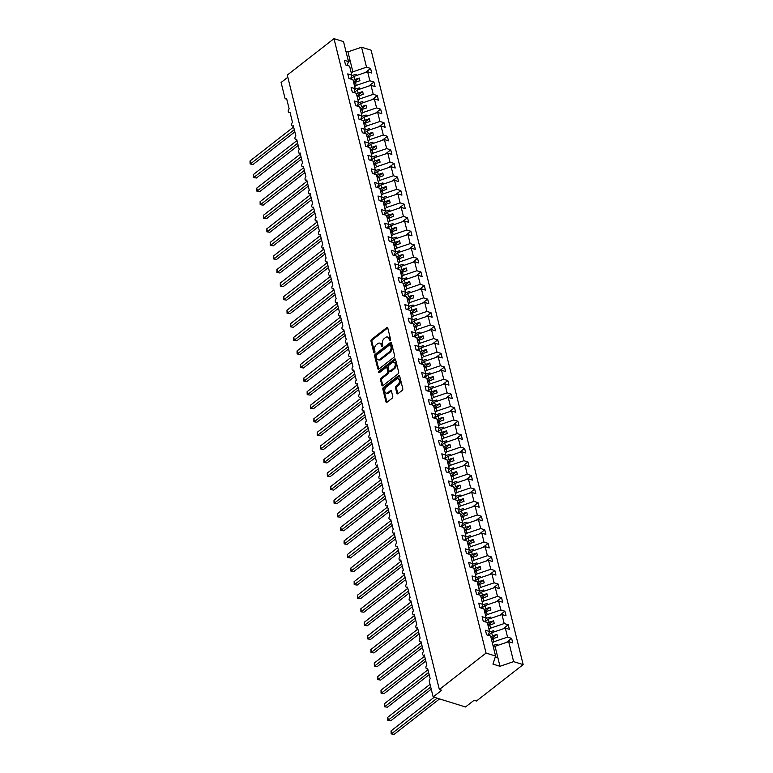 <?xml version="1.0" encoding="UTF-8"?>
<svg xmlns="http://www.w3.org/2000/svg" width="773" height="773" viewBox="0 0 773 773"><rect width="100%" height="100%" fill="white"/><g stroke="black" fill="none" stroke-linecap="round" stroke-linejoin="round"><path stroke-width="1.16" d="M390.191 340.613A0.899 0.58 -72.8 0 0 390.597 339.405L387.795 328.081A1.285 0.831 -72.8 0 0 386.693 327.675L371.542 339.482A1.285 0.831 -72.8 0 0 370.972 341.202L373.774 352.527A0.899 0.58 -72.8 0 0 374.953 351.609L374.586 350.14A4.107 2.667 -72.8 0 1 376.432 344.632L377.697 343.647A4.107 2.667 -72.8 0 1 379.756 343.135A4.107 2.667 -72.8 0 1 381.234 344.961L381.591 346.42A0.899 0.58 -72.8 0 0 382.77 345.502L382.413 344.043A4.107 2.667 -72.8 0 1 384.258 338.526L385.524 337.55A4.107 2.667 -72.8 0 1 387.582 337.028A4.107 2.667 -72.8 0 1 389.051 338.854L389.418 340.323A0.899 0.58 -72.8 0 0 390.191 340.613M396.858 393.283A1.285 0.831 -72.8 0 0 397.96 393.689L402.211 390.384A1.285 0.831 -72.8 0 0 402.781 388.655L399.67 376.084A1.285 0.831 -72.8 0 0 398.568 375.678L383.427 387.486A1.285 0.831 -72.8 0 0 382.848 389.206L385.959 401.776A1.285 0.831 -72.8 0 0 387.06 402.192L392.201 398.192A1.285 0.831 -72.8 0 0 392.771 396.462L391.447 391.08A1.285 0.831 -72.8 0 0 390.336 390.674L387.795 392.665A3.44 2.222 -72.8 0 1 386.065 393.09A3.44 2.222 -72.8 0 1 384.732 390.394A3.44 2.222 -72.8 0 1 386.384 386.964L396.356 379.185A3.44 2.222 -72.8 0 1 398.076 378.751A3.44 2.222 -72.8 0 1 399.409 381.447A3.44 2.222 -72.8 0 1 397.766 384.886L396.105 386.181A1.285 0.831 -72.8 0 0 395.525 387.901L396.858 393.283L397.805 393.583A1.285 0.831 -72.8 0 0 397.863 393.757M347.222 65.405L348.478 61.589L343.531 41.616L333.994 38.65L287.285 75.078L439.344 689.506L441.721 690.25L433.151 696.927L429.324 681.457A1.961 1.275 -72.8 0 1 430.203 678.829L427.653 668.519A1.961 1.275 -72.8 0 1 426.667 668.761A1.961 1.275 -72.8 0 1 425.904 667.225A1.961 1.275 -72.8 0 1 426.841 665.263L424.29 654.944A1.961 1.275 -72.8 0 1 423.304 655.195A1.961 1.275 -72.8 0 1 422.541 653.658A1.961 1.275 -72.8 0 1 423.488 651.687L420.937 641.377A1.961 1.275 -72.8 0 1 419.952 641.629A1.961 1.275 -72.8 0 1 419.188 640.083A1.961 1.275 -72.8 0 1 420.126 638.121L417.575 627.811A1.961 1.275 -72.8 0 1 416.589 628.053A1.961 1.275 -72.8 0 1 415.826 626.517A1.961 1.275 -72.8 0 1 416.773 624.555L414.222 614.235A1.961 1.275 -72.8 0 1 413.236 614.487A1.961 1.275 -72.8 0 1 412.473 612.95A1.961 1.275 -72.8 0 1 413.41 610.979L410.859 600.669A1.961 1.275 -72.8 0 1 409.874 600.921A1.961 1.275 -72.8 0 1 409.11 599.375A1.961 1.275 -72.8 0 1 410.057 597.413L407.506 587.103A1.961 1.275 -72.8 0 1 406.521 587.345A1.961 1.275 -72.8 0 1 405.757 585.808A1.961 1.275 -72.8 0 1 406.695 583.847L404.144 573.527A1.961 1.275 -72.8 0 1 403.158 573.779A1.961 1.275 -72.8 0 1 402.395 572.242A1.961 1.275 -72.8 0 1 403.342 570.271L400.781 559.961A1.961 1.275 -72.8 0 1 399.805 560.203A1.961 1.275 -72.8 0 1 399.042 558.666A1.961 1.275 -72.8 0 1 399.979 556.705L397.428 546.395A1.961 1.275 -72.8 0 1 396.443 546.637A1.961 1.275 -72.8 0 1 395.679 545.1A1.961 1.275 -72.8 0 1 396.626 543.139L394.066 532.819A1.961 1.275 -72.8 0 1 393.08 533.07A1.961 1.275 -72.8 0 1 392.326 531.534A1.961 1.275 -72.8 0 1 393.264 529.563L390.713 519.253A1.961 1.275 -72.8 0 1 389.727 519.495A1.961 1.275 -72.8 0 1 388.964 517.958A1.961 1.275 -72.8 0 1 389.901 515.997L387.35 505.687A1.961 1.275 -72.8 0 1 386.365 505.929A1.961 1.275 -72.8 0 1 385.611 504.392A1.961 1.275 -72.8 0 1 386.548 502.431L383.997 492.111A1.961 1.275 -72.8 0 1 383.012 492.362A1.961 1.275 -72.8 0 1 382.249 490.826A1.961 1.275 -72.8 0 1 383.186 488.855L380.635 478.545A1.961 1.275 -72.8 0 1 379.649 478.787A1.961 1.275 -72.8 0 1 378.886 477.25A1.961 1.275 -72.8 0 1 379.833 475.289L377.282 464.979A1.961 1.275 -72.8 0 1 376.296 465.22A1.961 1.275 -72.8 0 1 375.533 463.684A1.961 1.275 -72.8 0 1 376.47 461.723L373.919 451.403A1.961 1.275 -72.8 0 1 372.934 451.654A1.961 1.275 -72.8 0 1 372.171 450.108A1.961 1.275 -72.8 0 1 373.117 448.147L370.567 437.837A1.961 1.275 -72.8 0 1 369.581 438.078A1.961 1.275 -72.8 0 1 368.818 436.542A1.961 1.275 -72.8 0 1 369.755 434.581L367.204 424.271A1.961 1.275 -72.8 0 1 366.218 424.512A1.961 1.275 -72.8 0 1 365.455 422.976A1.961 1.275 -72.8 0 1 366.402 421.005L363.851 410.695A1.961 1.275 -72.8 0 1 362.866 410.946A1.961 1.275 -72.8 0 1 362.102 409.4A1.961 1.275 -72.8 0 1 363.039 407.439L360.489 397.129A1.961 1.275 -72.8 0 1 359.503 397.37A1.961 1.275 -72.8 0 1 358.74 395.834A1.961 1.275 -72.8 0 1 359.687 393.872L357.126 383.553A1.961 1.275 -72.8 0 1 356.14 383.804A1.961 1.275 -72.8 0 1 355.387 382.268A1.961 1.275 -72.8 0 1 356.324 380.297L353.773 369.987A1.961 1.275 -72.8 0 1 352.788 370.238A1.961 1.275 -72.8 0 1 352.024 368.692A1.961 1.275 -72.8 0 1 352.961 366.731L350.411 356.421A1.961 1.275 -72.8 0 1 349.425 356.662A1.961 1.275 -72.8 0 1 348.671 355.126A1.961 1.275 -72.8 0 1 349.609 353.164L347.058 342.845A1.961 1.275 -72.8 0 1 346.072 343.096A1.961 1.275 -72.8 0 1 345.309 341.56A1.961 1.275 -72.8 0 1 346.246 339.589L343.695 329.279A1.961 1.275 -72.8 0 1 342.71 329.53A1.961 1.275 -72.8 0 1 341.946 327.984A1.961 1.275 -72.8 0 1 342.893 326.022L340.342 315.713A1.961 1.275 -72.8 0 1 339.357 315.954A1.961 1.275 -72.8 0 1 338.593 314.418A1.961 1.275 -72.8 0 1 339.531 312.456L336.98 302.137A1.961 1.275 -72.8 0 1 335.994 302.388A1.961 1.275 -72.8 0 1 335.231 300.852A1.961 1.275 -72.8 0 1 336.178 298.88L333.627 288.571A1.961 1.275 -72.8 0 1 332.641 288.822A1.961 1.275 -72.8 0 1 331.878 287.276A1.961 1.275 -72.8 0 1 332.815 285.314L330.264 275.004A1.961 1.275 -72.8 0 1 329.279 275.246A1.961 1.275 -72.8 0 1 328.515 273.71A1.961 1.275 -72.8 0 1 329.462 271.748L326.911 261.429A1.961 1.275 -72.8 0 1 325.926 261.68A1.961 1.275 -72.8 0 1 325.162 260.143A1.961 1.275 -72.8 0 1 326.1 258.172L323.549 247.862A1.961 1.275 -72.8 0 1 322.563 248.104A1.961 1.275 -72.8 0 1 321.8 246.568A1.961 1.275 -72.8 0 1 322.747 244.606L320.186 234.296A1.961 1.275 -72.8 0 1 319.21 234.538A1.961 1.275 -72.8 0 1 318.447 233.002A1.961 1.275 -72.8 0 1 319.384 231.04L316.833 220.72A1.961 1.275 -72.8 0 1 315.848 220.972A1.961 1.275 -72.8 0 1 315.084 219.435A1.961 1.275 -72.8 0 1 316.031 217.464L313.471 207.154A1.961 1.275 -72.8 0 1 312.485 207.396A1.961 1.275 -72.8 0 1 311.732 205.86A1.961 1.275 -72.8 0 1 312.669 203.898L310.118 193.588A1.961 1.275 -72.8 0 1 309.132 193.83A1.961 1.275 -72.8 0 1 308.369 192.293A1.961 1.275 -72.8 0 1 309.306 190.332L306.755 180.012A1.961 1.275 -72.8 0 1 305.77 180.264A1.961 1.275 -72.8 0 1 305.016 178.727A1.961 1.275 -72.8 0 1 305.953 176.756L303.403 166.446A1.961 1.275 -72.8 0 1 302.417 166.688A1.961 1.275 -72.8 0 1 301.654 165.151A1.961 1.275 -72.8 0 1 302.591 163.19L300.04 152.88A1.961 1.275 -72.8 0 1 299.054 153.122A1.961 1.275 -72.8 0 1 298.291 151.585A1.961 1.275 -72.8 0 1 299.238 149.624L296.687 139.304A1.961 1.275 -72.8 0 1 295.701 139.555A1.961 1.275 -72.8 0 1 294.938 138.009A1.961 1.275 -72.8 0 1 295.875 136.048L293.325 125.738A1.961 1.275 -72.8 0 1 292.339 125.98A1.961 1.275 -72.8 0 1 291.576 124.443A1.961 1.275 -72.8 0 1 292.523 122.482L289.972 112.172A1.961 1.275 -72.8 0 1 288.986 112.414A1.961 1.275 -72.8 0 1 288.223 110.877A1.961 1.275 -72.8 0 1 289.16 108.906L286.609 98.596A1.961 1.275 107.2 0 1 285.624 98.847A1.961 1.275 107.2 0 1 284.918 97.968L281.092 82.498L287.827 77.252M333.994 38.65L486.053 653.079L439.344 689.506M394.008 357.242A1.285 0.831 -72.8 0 0 394.588 355.522L391.476 342.941A1.285 0.831 -72.8 0 0 390.365 342.536L375.224 354.343A1.285 0.831 -72.8 0 0 374.644 356.073L377.755 368.644A1.285 0.831 -72.8 0 0 378.867 369.05L394.008 357.242M395.573 359.513L398.684 372.093A1.285 0.831 -72.8 0 1 398.105 373.813L382.964 385.621A1.285 0.831 -72.8 0 1 381.862 385.215L380.529 379.833A1.285 0.831 -72.8 0 1 381.108 378.113L387.244 373.32A1.285 0.831 -72.8 0 0 387.824 371.6L386.944 368.025A1.285 0.831 -72.8 0 0 385.833 367.619L379.446 372.605A0.899 0.58 -72.8 0 1 379.07 371.117L394.472 359.107A1.285 0.831 -72.8 0 1 395.573 359.513M486.053 653.079L495.59 656.035L490.642 636.063L486.575 634.797L485.454 630.246L489.522 631.502L488.265 635.329M489.522 631.502L487.29 622.497L483.222 621.231L482.091 616.67L486.159 617.936L484.903 621.753M486.159 617.936L483.927 608.931L479.859 607.665L478.729 603.104L482.806 604.37L481.55 608.187M482.806 604.37L480.574 595.355L476.506 594.089L475.376 589.538L479.444 590.794L478.187 594.621M479.444 590.794L477.212 581.789L473.144 580.523L472.013 575.962L476.091 577.228L474.835 581.045M476.091 577.228L473.859 568.213L469.791 566.957L468.66 562.396L472.728 563.662L471.472 567.479M472.728 563.662L470.496 554.647L466.428 553.381L465.298 548.83L469.366 550.086L468.119 553.912M469.366 550.086L467.143 541.081L463.075 539.815L461.945 535.254L466.013 536.52L464.757 540.337M466.013 536.52L463.781 527.505L459.713 526.249L458.582 521.688L462.65 522.954L461.404 526.771M462.65 522.954L460.428 513.939L456.35 512.673L455.229 508.122L459.297 509.378L458.041 513.204M459.297 509.378L457.065 500.373L452.997 499.107L451.867 494.546L455.935 495.812L454.679 499.629M455.935 495.812L453.703 486.797L449.635 485.541L448.514 480.98L452.582 482.246L451.326 486.062M452.582 482.246L450.35 473.231L446.282 471.965L445.151 467.404L449.219 468.67L447.963 472.496M449.219 468.67L446.987 459.664L442.919 458.399L441.798 453.838L445.866 455.104L444.61 458.92M445.866 455.104L443.634 446.089L439.566 444.833L438.436 440.272L442.504 441.538L441.248 445.354M442.504 441.538L440.272 432.522L436.204 431.257L435.073 426.696L439.151 427.962L437.895 431.778M439.151 427.962L436.919 418.956L432.851 417.691L431.721 413.13L435.788 414.396L434.532 418.212M435.788 414.396L433.556 405.381L429.488 404.124L428.358 399.564L432.426 400.82L431.179 404.646M432.426 400.82L430.203 391.814L426.136 390.549L425.005 385.988L429.073 387.254L427.817 391.07M429.073 387.254L426.841 378.248L422.773 376.982L421.643 372.422L425.71 373.688L424.464 377.504M425.71 373.688L423.488 364.672L419.42 363.416L418.29 358.856L422.358 360.112L421.101 363.938M422.358 360.112L420.126 351.106L416.058 349.84L414.927 345.28L418.995 346.546L417.749 350.362M418.995 346.546L416.773 337.54L412.695 336.274L411.574 331.714L415.642 332.979L414.386 336.796M415.642 332.979L413.41 323.964L409.342 322.708L408.212 318.147L412.28 319.404L411.023 323.23M412.28 319.404L410.048 310.398L405.98 309.132L404.859 304.572L408.927 305.837L407.671 309.654M408.927 305.837L406.695 296.832L402.627 295.566L401.496 291.006L405.564 292.271L404.308 296.088M405.564 292.271L403.332 283.256L399.264 281.99L398.143 277.439L402.211 278.695L400.955 282.522M402.211 278.695L399.979 269.69L395.911 268.424L394.781 263.864L398.849 265.129L397.593 268.946M398.849 265.129L396.617 256.124L392.549 254.858L391.418 250.297L395.496 251.563L394.24 255.38M395.496 251.563L393.264 242.548L389.196 241.282L388.065 236.731L392.133 237.987L390.877 241.814M392.133 237.987L389.901 228.982L385.833 227.716L384.703 223.155L388.771 224.421L387.524 228.238M388.771 224.421L386.548 215.406L382.48 214.15L381.35 209.589L385.418 210.855L384.162 214.672M385.418 210.855L383.186 201.84L379.118 200.574L377.987 196.023L382.055 197.279L380.809 201.106M382.055 197.279L379.833 188.274L375.765 187.008L374.634 182.447L378.702 183.713L377.446 187.53M378.702 183.713L376.47 174.698L372.402 173.442L371.272 168.881L375.34 170.147L374.084 173.964M375.34 170.147L373.117 161.132L369.04 159.866L367.919 155.305L371.987 156.571L370.731 160.398M371.987 156.571L369.755 147.566L365.687 146.3L364.556 141.739L368.624 143.005L367.368 146.822M368.624 143.005L366.392 133.99L362.324 132.734L361.204 128.173L365.271 129.439L364.015 133.256M365.271 129.439L363.039 120.424L358.972 119.158L357.841 114.597L361.909 115.863L360.653 119.68M361.909 115.863L359.677 106.858L355.609 105.592L354.478 101.031L358.556 102.297L357.3 106.114M358.556 102.297L356.324 93.282L352.256 92.026L351.126 87.465L355.194 88.721L353.937 92.547M355.194 88.721L352.961 79.716L348.894 78.45L347.763 73.889L351.831 75.155L350.584 78.972M506.402 642.44L511.62 638.372L507.552 637.107L505.329 628.091L491.686 632.739L488.343 635.348M492.353 642.972L493.918 641.745L507.552 637.107M503.039 628.874L508.267 624.797L504.199 623.54L501.967 614.525L488.323 619.173L484.98 621.782M489 629.396L490.555 628.178L504.199 623.54M499.687 615.298L504.904 611.23L500.836 609.965L498.604 600.959L484.971 605.597L481.627 608.206M485.637 615.83L487.203 614.612L500.836 609.965M496.324 601.732L501.551 597.664L497.483 596.398L495.251 587.383L481.608 592.031L478.265 594.64M482.284 602.254L483.84 601.036L497.483 596.398M492.971 588.166L498.189 584.088L494.121 582.832L491.889 573.817L478.255 578.465L474.912 581.074M478.922 588.688L480.487 587.47L494.121 582.832M489.609 574.59L494.836 570.522L490.768 569.257L488.536 560.251L474.893 564.889L471.549 567.498M475.569 575.122L477.125 573.904L490.768 569.257M486.256 561.024L491.473 556.956L487.405 555.69L485.173 546.675L471.54 551.323L468.187 553.932M472.206 561.546L473.772 560.328L487.405 555.69M482.893 547.458L488.121 543.38L484.043 542.115L481.821 533.109L468.177 537.757L464.834 540.366M468.844 547.98L470.409 546.762L484.043 542.115M479.54 533.882L484.758 529.814L480.69 528.548L478.458 519.543L464.824 524.181L461.471 526.79M465.491 534.414L467.047 533.196L480.69 528.548M476.178 520.316L481.405 516.248L477.328 514.982L475.105 505.967L461.462 510.615L458.118 513.224M462.128 520.838L463.694 519.62L477.328 514.982M472.815 506.75L478.043 502.672L473.975 501.406L471.743 492.401L458.109 497.049L454.756 499.658M458.776 507.272L460.331 506.054L473.975 501.406M469.462 493.174L474.68 489.106L470.612 487.84L468.39 478.835L454.746 483.473L451.403 486.082M455.413 493.705L456.978 492.488L470.612 487.84M466.1 479.608L471.327 475.53L467.259 474.274L465.027 465.259L451.393 469.907L448.04 472.516M452.06 480.13L453.616 478.912L467.259 474.274M462.747 466.042L467.965 461.964L463.897 460.698L461.665 451.693L448.031 456.331L444.688 458.949M448.698 466.563L450.263 465.346L463.897 460.698M459.384 452.466L464.612 448.398L460.544 447.132L458.312 438.127L444.668 442.765L441.325 445.374M445.345 452.997L446.9 451.78L460.544 447.132M456.031 438.9L461.249 434.822L457.181 433.566L454.949 424.551L441.315 429.199L437.972 431.807M441.982 439.422L443.547 438.204L457.181 433.566M452.669 425.334L457.896 421.256L453.828 419.99L451.596 410.985L437.953 415.623L434.61 418.241M438.629 425.855L440.185 424.638L453.828 419.99M449.316 411.758L454.534 407.69L450.466 406.424L448.234 397.419L434.6 402.057L431.257 404.666M435.267 412.289L436.832 411.072L450.466 406.424M445.953 398.192L451.181 394.114L447.113 392.858L444.881 383.843L431.237 388.49L427.894 391.099M431.904 398.713L433.469 397.496L447.113 392.858M442.6 384.625L447.818 380.548L443.75 379.282L441.518 370.277L427.884 374.915L424.532 377.533M428.551 385.147L430.117 383.93L443.75 379.282M439.238 371.05L444.465 366.982L440.388 365.716L438.165 356.701L424.522 361.349L421.179 363.957M425.189 371.581L426.754 370.364L440.388 365.716M435.885 357.484L441.103 353.406L437.035 352.15L434.803 343.135L421.169 347.782L417.816 350.391M421.836 358.005L423.391 356.788L437.035 352.15M432.522 343.917L437.74 339.84L433.672 338.574L431.45 329.569L417.807 334.207L414.463 336.815M418.473 344.439L420.039 343.222L433.672 338.574M429.16 330.342L434.387 326.274L430.319 325.008L428.087 315.993L414.454 320.64L411.101 323.249M415.12 330.873L416.676 329.646L430.319 325.008M425.807 316.775L431.025 312.698L426.957 311.442L424.735 302.427L411.091 307.074L407.748 309.683M411.758 317.297L413.323 316.08L426.957 311.442M422.445 303.2L427.672 299.132L423.604 297.866L421.372 288.86L407.738 293.498L404.385 296.107M408.405 303.731L409.961 302.514L423.604 297.866M419.092 289.633L424.309 285.566L420.241 284.3L418.009 275.285L404.376 279.932L401.032 282.541M405.042 290.155L406.608 288.938L420.241 284.3M415.729 276.067L420.956 271.99L416.889 270.734L414.657 261.718L401.013 266.366L397.67 268.975M401.689 276.589L403.245 275.372L416.889 270.734M412.376 262.491L417.594 258.424L413.526 257.158L411.294 248.152L397.66 252.79L394.317 255.399M398.327 263.023L399.892 261.805L413.526 257.158M409.014 248.925L414.241 244.857L410.173 243.592L407.941 234.577L394.298 239.224L390.954 241.833M394.974 249.447L396.53 248.23L410.173 243.592M405.661 235.359L410.878 231.282L406.811 230.016L404.579 221.01L390.945 225.658L387.592 228.267M391.611 235.881L393.177 234.663L406.811 230.016M402.298 221.783L407.526 217.715L403.458 216.45L401.226 207.444L387.582 212.082L384.239 214.691M388.249 222.315L389.814 221.097L403.458 216.45M398.945 208.217L404.163 204.149L400.095 202.884L397.863 193.868L384.229 198.516L380.876 201.125M384.896 208.739L386.452 207.522L400.095 202.884M395.583 194.651L400.81 190.573L396.733 189.308L394.51 180.302L380.867 184.95L377.524 187.559M381.533 195.173L383.099 193.955L396.733 189.308M392.23 181.075L397.448 177.007L393.38 175.742L391.148 166.736L377.514 171.374L374.161 173.983M378.181 181.607L379.736 180.389L393.38 175.742M388.867 167.509L394.085 163.432L390.017 162.175L387.795 153.16L374.151 157.808L370.808 160.417M374.818 168.031L376.383 166.813L390.017 162.175M385.505 153.943L390.732 149.865L386.664 148.6L384.432 139.594L370.798 144.232L367.446 146.851M371.465 154.465L373.021 153.247L386.664 148.6M382.152 140.367L387.37 136.299L383.302 135.033L381.07 126.028L367.436 130.666L364.093 133.275M368.103 140.899L369.668 139.681L383.302 135.033M378.789 126.801L384.017 122.723L379.949 121.467L377.717 112.452L364.073 117.1L360.73 119.709M364.75 127.323L366.305 126.105L379.949 121.467M375.436 113.235L380.654 109.157L376.586 107.891L374.354 98.886L360.72 103.524L357.377 106.143M361.387 113.757L362.952 112.539L376.586 107.891M372.074 99.659L377.301 95.591L373.233 94.325L371.001 85.32L357.358 89.958L354.015 92.567M358.034 100.19L359.59 98.973L373.233 94.325M368.721 86.093L373.939 82.015L369.871 80.759L367.639 71.744L371.707 73.01L370.586 68.449L366.518 67.183L361.571 47.211L371.108 50.177L523.166 664.606L476.458 701.034L474.081 700.29L465.51 706.976L433.151 696.927M354.672 86.615L356.237 85.397L369.871 80.759M348.478 61.589L344.41 60.323L345.541 64.884L349.609 66.149L351.831 75.155M365.358 72.527L370.586 68.449M351.309 73.049L352.875 71.831L366.518 67.183M495.59 656.035L492.942 664.094L499.986 666.287L495.049 646.305L493.483 647.523M495.049 646.305L508.682 641.667L512.75 642.923L511.62 638.372M508.267 624.797L509.397 629.357L505.329 628.091M504.904 611.23L506.035 615.791L501.967 614.525M501.551 597.664L502.682 602.215L498.604 600.959M498.189 584.088L499.319 588.649L495.251 587.383M494.836 570.522L495.957 575.083L491.889 573.817M491.473 556.956L492.604 561.507L488.536 560.251M488.121 543.38L489.241 547.941L485.173 546.675M484.758 529.814L485.888 534.375L481.821 533.109M481.405 516.248L482.526 520.799L478.458 519.543M478.043 502.672L479.173 507.233L475.105 505.967M474.68 489.106L475.81 493.667L471.743 492.401M471.327 475.53L472.458 480.091L468.39 478.835M467.965 461.964L469.095 466.525L465.027 465.259M464.612 448.398L465.742 452.959L461.665 451.693M461.249 434.822L462.38 439.383L458.312 438.127M457.896 421.256L459.017 425.817L454.949 424.551M454.534 407.69L455.664 412.251L451.596 410.985M451.181 394.114L452.302 398.675L448.234 397.419M447.818 380.548L448.949 385.109L444.881 383.843M444.465 366.982L445.586 371.542L441.518 370.277M441.103 353.406L442.233 357.967L438.165 356.701M437.74 339.84L438.871 344.4L434.803 343.135M434.387 326.274L435.518 330.834L431.45 329.569M431.025 312.698L432.155 317.259L428.087 315.993M427.672 299.132L428.802 303.692L424.735 302.427M424.309 285.566L425.44 290.117L421.372 288.86M420.956 271.99L422.087 276.55L418.009 275.285M417.594 258.424L418.724 262.984L414.657 261.718M414.241 244.857L415.362 249.408L411.294 248.152M410.878 231.282L412.009 235.842L407.941 234.577M407.526 217.715L408.646 222.276L404.579 221.01M404.163 204.149L405.294 208.7L401.226 207.444M400.81 190.573L401.931 195.134L397.863 193.868M397.448 177.007L398.578 181.568L394.51 180.302M394.085 163.432L395.216 167.992L391.148 166.736M390.732 149.865L391.863 154.426L387.795 153.16M387.37 136.299L388.5 140.86L384.432 139.594M384.017 122.723L385.147 127.284L381.07 126.028M380.654 109.157L381.785 113.718L377.717 112.452M377.301 95.591L378.432 100.152L374.354 98.886M373.939 82.015L375.069 86.576L371.001 85.32M499.986 666.287L513.63 661.64L508.682 641.667M513.63 661.64L523.166 664.606M493.918 641.745L493.135 638.604L497.628 637.078L496.952 634.362L492.469 635.889L491.686 632.739M491.58 639.822L493.135 638.604M490.903 637.107L492.469 635.889M490.555 628.178L489.782 625.028L494.266 623.502L493.599 620.787L489.106 622.313L488.323 619.173M488.217 626.246L489.782 625.028M487.55 623.531L489.106 622.313M487.203 614.612L486.42 611.462L490.903 609.936L490.237 607.22L485.753 608.747L484.971 605.597M484.855 612.68L486.42 611.462M484.188 609.965L485.753 608.747M483.84 601.036L483.067 597.896L487.55 596.37L486.874 593.654L482.391 595.181L481.608 592.031M481.502 599.114L483.067 597.896M480.825 596.398L482.391 595.181M480.487 587.47L479.704 584.32L484.188 582.794L483.521 580.079L479.028 581.605L478.255 578.465M478.139 585.538L479.704 584.32M477.472 582.823L479.028 581.605M477.125 573.904L476.342 570.754L480.835 569.228L480.159 566.512L475.675 568.039L474.893 564.889M474.786 571.972L476.342 570.754M474.11 569.257L475.675 568.039M473.772 560.328L472.989 557.188L477.472 555.652L476.806 552.946L472.313 554.473L471.54 551.323M471.424 558.406L472.989 557.188M470.757 555.69L472.313 554.473M470.409 546.762L469.626 543.612L474.12 542.086L473.443 539.37L468.96 540.897L468.177 537.757M468.071 544.83L469.626 543.612M467.394 542.115L468.96 540.897M467.047 533.196L466.274 530.046L470.757 528.519L470.09 525.804L465.597 527.331L464.824 524.181M464.708 531.264L466.274 530.046M464.042 528.548L465.597 527.331M463.694 519.62L462.911 516.48L467.404 514.944L466.728 512.238L462.244 513.765L461.462 510.615M461.355 517.697L462.911 516.48M460.679 514.982L462.244 513.765M460.331 506.054L459.558 502.904L464.042 501.377L463.375 498.662L458.882 500.189L458.109 497.049M457.993 504.122L459.558 502.904M457.326 501.406L458.882 500.189M456.978 492.488L456.196 489.338L460.689 487.811L460.012 485.096L455.529 486.623L454.746 483.473M454.64 490.555L456.196 489.338M453.964 487.84L455.529 486.623M453.616 478.912L452.843 475.772L457.326 474.236L456.659 471.53L452.166 473.057L451.393 469.907M451.277 476.989L452.843 475.772M450.611 474.274L452.166 473.057M450.263 465.346L449.48 462.196L453.973 460.669L453.297 457.954L448.813 459.481L448.031 456.331M447.925 463.414L449.48 462.196M447.248 460.698L448.813 459.481M446.9 451.78L446.127 448.63L450.611 447.103L449.934 444.388L445.451 445.915L444.668 442.765M444.562 449.847L446.127 448.63M443.895 447.132L445.451 445.915M443.547 438.204L442.765 435.054L447.248 433.527L446.581 430.812L442.098 432.349L441.315 429.199M441.199 436.272L442.765 435.054M440.533 433.566L442.098 432.349M440.185 424.638L439.412 421.488L443.895 419.961L443.219 417.246L438.735 418.773L437.953 415.623M437.847 422.705L439.412 421.488M437.17 419.99L438.735 418.773M436.832 411.072L436.049 407.922L440.533 406.395L439.866 403.68L435.373 405.207L434.6 402.057M434.484 409.139L436.049 407.922M433.817 406.424L435.373 405.207M433.469 397.496L432.687 394.346L437.18 392.819L436.503 390.104L432.02 391.64L431.237 388.49M431.131 395.563L432.687 394.346M430.455 392.858L432.02 391.64M430.117 383.93L429.334 380.78L433.817 379.253L433.151 376.538L428.657 378.065L427.884 374.915M427.769 381.997L429.334 380.78M427.102 379.282L428.657 378.065M426.754 370.364L425.971 367.214L430.464 365.687L429.788 362.972L425.305 364.498L424.522 361.349M424.416 368.431L425.971 367.214M423.739 365.716L425.305 364.498M423.391 356.788L422.618 353.638L427.102 352.111L426.435 349.396L421.942 350.932L421.169 347.782M421.053 354.855L422.618 353.638M420.386 352.15L421.942 350.932M420.039 343.222L419.256 340.072L423.749 338.545L423.073 335.83L418.589 337.357L417.807 334.207M417.7 341.289L419.256 340.072M417.024 338.574L418.589 337.357M416.676 329.646L415.903 326.506L420.386 324.979L419.72 322.264L415.227 323.79L414.454 320.64M414.338 327.723L415.903 326.506M413.671 325.008L415.227 323.79M413.323 316.08L412.54 312.93L417.034 311.403L416.357 308.688L411.874 310.215L411.091 307.074M410.985 314.147L412.54 312.93M410.308 311.432L411.874 310.215M409.961 302.514L409.188 299.364L413.671 297.837L413.004 295.122L408.511 296.648L407.738 293.498M407.622 300.581L409.188 299.364M406.956 297.866L408.511 296.648M406.608 288.938L405.825 285.797L410.308 284.271L409.642 281.556L405.158 283.082L404.376 279.932M404.269 287.015L405.825 285.797M403.593 284.3L405.158 283.082M403.245 275.372L402.472 272.222L406.956 270.695L406.279 267.98L401.796 269.506L401.013 266.366M400.907 273.439L402.472 272.222M400.23 270.724L401.796 269.506M399.892 261.805L399.11 258.655L403.593 257.129L402.926 254.414L398.443 255.94L397.66 252.79M397.544 259.873L399.11 258.655M396.878 257.158L398.443 255.94M396.53 248.23L395.747 245.089L400.24 243.553L399.564 240.847L395.08 242.374L394.298 239.224M394.191 246.307L395.747 245.089M393.515 243.592L395.08 242.374M393.177 234.663L392.394 231.513L396.878 229.987L396.211 227.272L391.718 228.798L390.945 225.658M390.829 232.731L392.394 231.513M390.162 230.016L391.718 228.798M389.814 221.097L389.032 217.947L393.525 216.421L392.848 213.706L388.365 215.232L387.582 212.082M387.476 219.165L389.032 217.947M386.8 216.45L388.365 215.232M386.452 207.522L385.679 204.381L390.162 202.845L389.495 200.139L385.002 201.666L384.229 198.516M384.113 205.599L385.679 204.381M383.447 202.884L385.002 201.666M383.099 193.955L382.316 190.805L386.809 189.279L386.133 186.564L381.649 188.09L380.867 184.95M380.76 192.023L382.316 190.805M380.084 189.308L381.649 188.09M379.736 180.389L378.963 177.239L383.447 175.713L382.78 172.997L378.287 174.524L377.514 171.374M377.398 178.457L378.963 177.239M376.731 175.742L378.287 174.524M376.383 166.813L375.601 163.673L380.094 162.137L379.417 159.431L374.934 160.958L374.151 157.808M374.045 164.891L375.601 163.673M373.369 162.175L374.934 160.958M373.021 153.247L372.248 150.097L376.731 148.571L376.065 145.855L371.571 147.382L370.798 144.232M370.682 151.315L372.248 150.097M370.016 148.6L371.571 147.382M369.668 139.681L368.885 136.531L373.378 135.004L372.702 132.289L368.219 133.816L367.436 130.666M367.33 137.749L368.885 136.531M366.653 135.033L368.219 133.816M366.305 126.105L365.532 122.955L370.016 121.429L369.339 118.713L364.856 120.25L364.073 117.1M363.967 124.182L365.532 122.955M363.3 121.467L364.856 120.25M362.952 112.539L362.17 109.389L366.653 107.862L365.987 105.147L361.503 106.674L360.72 103.524M360.605 110.607L362.17 109.389M359.938 107.891L361.503 106.674M359.59 98.973L358.817 95.823L363.3 94.296L362.624 91.581L358.141 93.108L357.358 89.958M357.252 97.04L358.817 95.823M356.575 94.325L358.141 93.108M356.237 85.397L355.454 82.247L359.938 80.721L359.271 78.005L354.778 79.542L354.005 76.392L367.639 71.744M353.889 83.465L355.454 82.247M353.222 80.759L354.778 79.542M354.005 76.392L350.662 79.001M352.875 71.831L347.937 51.859L361.571 47.211M348.391 61.859L350.082 60.536L348.063 59.917M345.918 51.231L347.937 51.859M497.841 657.601L495.329 656.818M353.628 82.411L359.271 78.005M356.991 95.978L362.624 91.581M360.344 109.544L365.987 105.147M363.706 123.12L369.339 118.713M367.059 136.686L372.702 132.289M370.422 150.252L376.065 145.855M373.774 163.828L379.417 159.431M377.137 177.394L382.78 172.997M380.5 190.96L386.133 186.564M383.852 204.536L389.495 200.139M387.215 218.102L392.848 213.706M390.568 231.668L396.211 227.272M393.93 245.244L399.564 240.847M397.283 258.81L402.926 254.414M400.646 272.386L406.279 267.98M403.999 285.952L409.642 281.556M407.361 299.518L413.004 295.122M410.714 313.094L416.357 308.688M414.077 326.66L419.72 322.264M417.439 340.226L423.073 335.83M420.792 353.802L426.435 349.396M424.155 367.368L429.788 362.972M427.508 380.934L433.151 376.538M430.87 394.51L436.503 390.104M434.223 408.076L439.866 403.68M437.586 421.643L443.219 417.246M440.939 435.218L446.581 430.812M444.301 448.784L449.934 444.388M447.654 462.351L453.297 457.954M451.017 475.926L456.659 471.53M454.369 489.493L460.012 485.096M457.732 503.059L463.375 498.662M461.095 516.635L466.728 512.238M464.447 530.201L470.09 525.804M467.81 543.767L473.443 539.37M471.163 557.343L476.806 552.946M474.525 570.909L480.159 566.512M477.878 584.485L483.521 580.079M481.241 598.051L486.874 593.654M484.594 611.617L490.237 607.22M487.956 625.193L493.599 620.787M491.309 638.759L496.952 634.362M390.336 340.468L390.007 339.154A4.107 2.667 -72.8 0 0 388.539 337.328L387.582 337.028M379.756 343.135L380.712 343.425A4.107 2.667 -72.8 0 1 382.181 345.251L382.509 346.575M387.737 327.907A1.285 0.831 -72.8 0 0 387.64 327.965L372.499 339.782A1.285 0.831 -72.8 0 0 371.919 341.502L374.683 352.672M391.409 342.768A1.285 0.831 -72.8 0 0 391.322 342.835L376.18 354.643A1.285 0.831 -72.8 0 0 375.601 356.363L378.712 368.934A1.285 0.831 -72.8 0 0 378.77 369.117M390.587 345.038A0.899 0.58 -72.8 0 0 389.814 344.748L376.519 355.116A0.899 0.58 -72.8 0 0 376.113 356.324L376.499 357.87A4.107 2.667 -72.8 0 0 377.968 359.696A4.107 2.667 -72.8 0 0 380.036 359.174L389.119 352.092A4.107 2.667 -72.8 0 0 390.964 346.584L390.587 345.038L391.534 345.328A0.899 0.58 -72.8 0 0 391.215 344.932L390.259 344.632M377.968 359.696L378.925 359.986A4.107 2.667 -72.8 0 0 380.983 359.474L380.036 359.174M391.534 345.328L391.921 346.874A4.107 2.667 -72.8 0 1 390.075 352.382L380.983 359.474M386.481 367.455L387.428 367.755A1.285 0.831 -72.8 0 1 387.891 368.325L388.78 371.89A1.285 0.831 -72.8 0 1 388.201 373.61L382.055 378.403A1.285 0.831 -72.8 0 0 381.476 380.123L382.809 385.505A1.285 0.831 -72.8 0 0 382.877 385.688M395.515 359.339A1.285 0.831 -72.8 0 0 395.418 359.397L380.026 371.407A0.899 0.58 -72.8 0 0 379.601 372.48M393.621 368.344A3.44 2.222 -72.8 0 0 395.264 364.914A3.44 2.222 -72.8 0 0 393.93 362.218A3.44 2.222 -72.8 0 0 392.211 362.643L388.693 365.387A1.285 0.831 -72.8 0 0 388.123 367.107L389.003 370.682A1.285 0.831 -72.8 0 0 390.104 371.088L393.621 368.344L394.568 368.644A3.44 2.222 -72.8 0 0 396.22 365.204A3.44 2.222 -72.8 0 0 394.887 362.508L393.93 362.218M389.466 371.253L390.413 371.542A1.285 0.831 -72.8 0 0 391.061 371.388L390.104 371.088M394.568 368.644L391.061 371.388M398.076 378.751L399.023 379.05A3.44 2.222 -72.8 0 1 400.356 381.746A3.44 2.222 -72.8 0 1 398.713 385.176L397.051 386.481A1.285 0.831 -72.8 0 0 396.472 388.201L397.805 393.583M386.065 393.09L387.022 393.389A3.44 2.222 -72.8 0 0 388.742 392.955L387.795 392.665M391.38 390.906A1.285 0.831 -72.8 0 0 391.293 390.974L388.742 392.955M399.612 375.91A1.285 0.831 -72.8 0 0 399.525 375.968L384.374 387.785A1.285 0.831 -72.8 0 0 383.804 389.505L386.915 402.076A1.285 0.831 -72.8 0 0 386.973 402.26M250.104 163.973L253.08 164.427L250.104 163.973L250.027 160.977L250.703 163.692L294.3 129.69M253.08 164.427L294.842 131.864M250.027 160.977L293.634 126.975M351.686 75.619L356.053 74.324L356.372 75.58M356.053 74.324L356.498 75.541M253.457 177.539L256.443 178.003L253.457 177.539L253.389 174.543L254.056 177.259L297.663 143.256M256.443 178.003L298.204 145.43M253.389 174.543L296.987 140.541M355.039 89.195L359.416 87.9L359.725 89.156M359.416 87.9L359.86 89.108M256.82 191.105L259.796 191.569L256.82 191.105L256.742 188.119L257.419 190.834L301.016 156.822M259.796 191.569L301.557 158.996M256.742 188.119L300.349 154.107M358.401 102.761L362.769 101.466L363.088 102.722M362.769 101.466L363.213 102.683M260.172 204.681L263.158 205.135L260.172 204.681L260.105 201.685L260.781 204.401L304.378 170.398M263.158 205.135L304.92 172.572M260.105 201.685L303.702 167.683M361.754 116.327L366.131 115.032L366.441 116.288M366.131 115.032L366.576 116.25M263.535 218.247L266.511 218.711L263.535 218.247L263.467 215.252L264.134 217.967L307.731 183.964M266.511 218.711L308.272 186.138M263.467 215.252L307.065 181.249M365.117 129.903L369.494 128.608L369.803 129.864M369.494 128.608L369.929 129.816M266.888 231.813L269.874 232.277L266.888 231.813L266.82 228.827L267.497 231.542L311.094 197.53M269.874 232.277L311.635 199.705M266.82 228.827L310.427 194.815M368.47 143.469L372.847 142.174L373.156 143.43M372.847 142.174L373.291 143.392M270.25 245.389L273.227 245.843L270.25 245.389L270.183 242.393L270.85 245.109L314.456 211.106M273.227 245.843L314.988 213.28M270.183 242.393L313.78 208.391M371.832 157.035L376.209 155.74L376.519 156.996M376.209 155.74L376.644 156.958M273.603 258.955L276.589 259.419L273.603 258.955L273.536 255.969L274.212 258.675L317.809 224.672M276.589 259.419L318.35 226.847M273.536 255.969L317.143 221.957M375.185 170.611L379.562 169.316L379.872 170.572M379.562 169.316L380.007 170.524M276.966 272.521L279.942 272.985L276.966 272.521L276.898 269.535L277.565 272.251L321.172 238.239M279.942 272.985L321.703 240.413M276.898 269.535L320.495 235.523M378.548 184.177L382.925 182.882L383.234 184.138M382.925 182.882L383.36 184.1M280.328 286.097L283.305 286.561L280.328 286.097L280.251 283.102L280.928 285.817L324.525 251.814M283.305 286.561L325.066 253.988M280.251 283.102L323.858 249.099M381.91 197.743L386.278 196.448L386.587 197.714M386.278 196.448L386.722 197.666M283.681 299.663L286.667 300.127L283.681 299.663L283.614 296.677L284.28 299.383L327.887 265.381M286.667 300.127L328.419 267.555M283.614 296.677L327.211 262.665M385.263 211.319L389.64 210.024L389.95 211.28M389.64 210.024L390.075 211.232M287.044 313.229L290.02 313.693L287.044 313.229L286.967 310.244L287.643 312.959L331.24 278.947M290.02 313.693L331.781 281.121M286.967 310.244L330.573 276.241M388.626 224.885L392.993 223.59L393.312 224.846M392.993 223.59L393.438 224.808M290.397 326.805L293.382 327.269L290.397 326.805L290.329 323.81L290.996 326.525L334.603 292.523M293.382 327.269L335.134 294.697M290.329 323.81L333.926 289.807M391.979 238.461L396.356 237.156L396.665 238.422M396.356 237.156L396.8 238.374M293.759 340.371L296.735 340.835L293.759 340.371L293.682 337.386L294.358 340.091L337.956 306.089M296.735 340.835L338.497 308.263M293.682 337.386L337.289 303.374M395.341 252.027L399.709 250.732L400.028 251.988M399.709 250.732L400.153 251.94M297.112 353.937L300.098 354.401L297.112 353.937L297.045 350.952L297.711 353.667L341.318 319.655M300.098 354.401L341.859 321.839M297.045 350.952L340.642 316.949M398.694 265.593L403.071 264.298L403.38 265.554M403.071 264.298L403.516 265.516M300.475 367.513L303.451 367.977L300.475 367.513L300.407 364.518L301.074 367.233L344.671 333.231M303.451 367.977L345.212 335.405M300.407 364.518L344.004 330.515M402.057 279.169L406.434 277.865L406.743 279.13M406.434 277.865L406.869 279.082M303.828 381.079L306.813 381.543L303.828 381.079L303.76 378.094L304.436 380.809L348.034 346.797M306.813 381.543L348.575 348.971M303.76 378.094L347.357 344.082M405.41 292.735L409.787 291.44L410.096 292.696M409.787 291.44L410.231 292.648M307.19 394.645L310.166 395.109L307.19 394.645L307.123 391.66L307.789 394.375L351.396 360.363M310.166 395.109L351.928 362.547M307.123 391.66L350.72 357.657M408.772 306.301L413.149 305.006L413.458 306.263M413.149 305.006L413.584 306.224M310.543 408.221L313.529 408.685L310.543 408.221L310.475 405.226L311.152 407.941L354.749 373.939M313.529 408.685L355.29 376.113M310.475 405.226L354.082 371.224M412.125 319.877L416.502 318.582L416.811 319.838M416.502 318.582L416.947 319.79M313.906 421.787L316.882 422.251L313.906 421.787L313.838 418.802L314.505 421.517L358.112 387.505M316.882 422.251L358.643 389.679M313.838 418.802L357.435 384.79M415.488 333.443L419.865 332.148L420.174 333.405M419.865 332.148L420.299 333.356M317.259 435.354L320.244 435.817L317.259 435.354L317.191 432.368L317.867 435.083L361.464 401.081M320.244 435.817L362.006 403.255M317.191 432.368L360.798 398.366M418.84 347.009L423.218 345.715L423.527 346.971M423.218 345.715L423.662 346.932M320.621 448.929L323.607 449.393L320.621 448.929L320.553 445.934L321.22 448.649L364.827 414.647M323.607 449.393L365.358 416.821M320.553 445.934L364.151 411.932M422.203 360.585L426.58 359.29L426.889 360.547M426.58 359.29L427.015 360.498M323.984 462.496L326.96 462.959L323.984 462.496L323.906 459.51L324.583 462.225L368.18 428.213M326.96 462.959L368.721 430.387M323.906 459.51L367.513 425.498M425.565 374.151L429.933 372.857L430.252 374.113M429.933 372.857L430.377 374.064M327.337 476.071L330.322 476.526L327.337 476.071L327.269 473.076L327.936 475.791L371.542 441.789M330.322 476.526L372.074 443.963M327.269 473.076L370.866 439.074M428.918 387.717L433.295 386.423L433.605 387.679M433.295 386.423L433.73 387.64M330.699 489.638L333.675 490.101L330.699 489.638L330.622 486.642L331.298 489.357L374.895 455.355M333.675 490.101L375.436 457.529M330.622 486.642L374.229 452.64M432.281 401.293L436.648 399.999L436.967 401.255M436.648 399.999L437.093 401.206M334.052 503.204L337.038 503.667L334.052 503.204L333.984 500.218L334.651 502.933L378.258 468.921M337.038 503.667L378.799 471.095M333.984 500.218L377.582 466.206M435.634 414.859L440.011 413.565L440.32 414.821M440.011 413.565L440.455 414.782M337.415 516.779L340.391 517.234L337.415 516.779L337.337 513.784L338.014 516.499L381.611 482.497M340.391 517.234L382.152 484.671M337.337 513.784L380.944 479.782M438.996 428.426L443.364 427.131L443.683 428.387M443.364 427.131L443.808 428.348M340.767 530.346L343.753 530.809L340.767 530.346L340.7 527.35L341.376 530.065L384.973 496.063M343.753 530.809L385.514 498.237M340.7 527.35L384.297 493.348M442.349 442.001L446.726 440.707L447.036 441.963M446.726 440.707L447.171 441.914M344.13 543.912L347.106 544.376L344.13 543.912L344.062 540.926L344.729 543.641L388.326 509.629M347.106 544.376L388.867 511.803M344.062 540.926L387.66 506.914M445.712 455.568L450.089 454.273L450.398 455.529M450.089 454.273L450.524 455.49M347.483 557.488L350.469 557.942L347.483 557.488L347.415 554.492L348.092 557.207L391.689 523.205M350.469 557.942L392.23 525.379M347.415 554.492L391.012 520.49M449.065 469.134L453.442 467.839L453.751 469.095M453.442 467.839L453.886 469.056M350.845 571.054L353.821 571.518L350.845 571.054L350.778 568.068L351.444 570.774L395.051 536.771M353.821 571.518L395.583 538.945M350.778 568.068L394.375 534.056M452.427 482.71L456.804 481.415L457.114 482.671M456.804 481.415L457.239 482.623M354.198 584.62L357.184 585.084L354.198 584.62L354.131 581.634L354.807 584.349L398.404 550.337M357.184 585.084L398.945 552.511M354.131 581.634L397.737 547.622M455.78 496.276L460.157 494.981L460.466 496.237M460.157 494.981L460.602 496.198M357.561 598.196L360.537 598.66L357.561 598.196L357.493 595.2L358.16 597.915L401.767 563.913M360.537 598.66L402.298 566.087M357.493 595.2L401.09 561.198M459.143 509.842L463.52 508.547L463.829 509.813M463.52 508.547L463.955 509.765M360.923 611.762L363.899 612.226L360.923 611.762L360.846 608.776L361.522 611.482L405.12 577.479M363.899 612.226L405.661 579.653M360.846 608.776L404.453 574.764M462.505 523.418L466.873 522.123L467.182 523.379M466.873 522.123L467.317 523.331M364.276 625.328L367.262 625.792L364.276 625.328L364.209 622.342L364.875 625.057L408.482 591.045M367.262 625.792L409.014 593.22M364.209 622.342L407.806 588.34M465.858 536.984L470.235 535.689L470.544 536.945M470.235 535.689L470.67 536.906M367.639 638.904L370.615 639.368L367.639 638.904L367.562 635.908L368.238 638.624L411.835 604.621M370.615 639.368L412.376 606.795M367.562 635.908L411.168 601.906M469.221 550.56L473.588 549.255L473.907 550.521M473.588 549.255L474.033 550.473M370.992 652.47L373.977 652.934L370.992 652.47L370.924 649.484L371.591 652.19L415.198 618.187M373.977 652.934L415.729 620.361M370.924 649.484L414.521 615.472M472.574 564.126L476.951 562.831L477.26 564.087M476.951 562.831L477.395 564.039M374.354 666.036L377.33 666.5L374.354 666.036L374.277 663.05L374.953 665.766L418.551 631.754M377.33 666.5L419.092 633.937M374.277 663.05L417.884 629.048M475.936 577.692L480.304 576.397L480.622 577.653M480.304 576.397L480.748 577.615M377.707 679.612L380.693 680.076L377.707 679.612L377.639 676.617L378.306 679.332L421.913 645.329M380.693 680.076L422.454 647.503M377.639 676.617L421.237 642.614M479.289 591.268L483.666 589.963L483.975 591.229M483.666 589.963L484.111 591.181M381.07 693.178L384.046 693.642L381.07 693.178L380.992 690.192L381.669 692.908L425.266 658.896M384.046 693.642L425.807 661.07M380.992 690.192L424.599 656.18M482.652 604.834L487.029 603.539L487.338 604.795M487.029 603.539L487.463 604.747M384.423 706.744L387.408 707.208L384.423 706.744L384.355 703.759L385.031 706.474L428.629 672.462M387.408 707.208L429.17 674.645M384.355 703.759L427.952 669.756M486.004 618.4L490.382 617.105L490.691 618.361M490.382 617.105L490.826 618.323M387.785 720.32L390.761 720.784L387.785 720.32L387.717 717.325L388.384 720.04L430.696 687.042M390.761 720.784L431.237 689.216M387.717 717.325L430.03 684.327M489.367 631.976L493.744 630.681L494.053 631.937M493.744 630.681L494.179 631.889M391.138 733.886L394.124 734.35L391.138 733.886L391.07 730.9L391.747 733.616L437.17 698.183M394.124 734.35L439.547 698.918M391.07 730.9L434.204 697.256M492.971 645.465L497.097 644.247L497.406 645.503M497.097 644.247L497.541 645.455M390.007 339.154L389.051 338.854M382.413 346.681L381.591 346.42M382.181 345.251L381.234 344.961M374.586 352.778L373.774 352.527M371.919 341.502L370.972 341.202M372.499 339.782L371.542 339.482M387.64 327.965L386.693 327.675M390.23 340.574L389.418 340.323M378.712 368.934L377.755 368.644M375.601 356.363L374.644 356.073M376.18 354.643L375.224 354.343M391.322 342.835L390.365 342.536M390.075 352.382L389.119 352.092M391.921 346.874L390.964 346.584M382.809 385.505L381.862 385.215M381.476 380.123L380.529 379.833M382.055 378.403L381.108 378.113M388.201 373.61L387.244 373.32M388.78 371.89L387.824 371.6M387.891 368.325L386.944 368.025M380.026 371.407L379.07 371.117M395.418 359.397L394.472 359.107M396.472 388.201L395.525 387.901M397.051 386.481L396.105 386.181M398.713 385.176L397.766 384.886M391.293 390.974L390.336 390.674M386.915 402.076L385.959 401.776M383.804 389.505L382.848 389.206M384.374 387.785L383.427 387.486M399.525 375.968L398.568 375.678M290.117 112.761L288.986 112.414M286.754 99.195L285.624 98.847M293.469 126.337L292.339 125.98M296.832 139.903L295.701 139.555M300.195 153.469L299.054 153.122M303.547 167.045L302.417 166.688M306.91 180.611L305.77 180.264M310.263 194.187L309.132 193.83M313.625 207.753L312.485 207.396M316.978 221.32L315.848 220.972M320.341 234.895L319.21 234.538M323.694 248.462L322.563 248.104M327.056 262.028L325.926 261.68M330.409 275.603L329.279 275.246M333.772 289.17L332.641 288.822M337.134 302.736L335.994 302.388M340.487 316.312L339.357 315.954M343.85 329.878L342.71 329.53M347.203 343.444L346.072 343.096M350.565 357.02L349.425 356.662M353.918 370.586L352.788 370.238M357.281 384.152L356.14 383.804M360.633 397.728L359.503 397.37M363.996 411.294L362.866 410.946M367.349 424.86L366.218 424.512M370.711 438.436L369.581 438.078M374.064 452.002L372.934 451.654M377.427 465.568L376.296 465.22M380.789 479.144L379.649 478.787M384.142 492.71L383.012 492.362M387.505 506.276L386.365 505.929M390.858 519.852L389.727 519.495M394.22 533.418L393.08 533.07M397.573 546.994L396.443 546.637M400.936 560.56L399.805 560.203M404.289 574.126L403.158 573.779M407.651 587.702L406.521 587.345M411.004 601.268L409.874 600.921M414.367 614.835L413.236 614.487M417.72 628.41L416.589 628.053M421.082 641.976L419.952 641.629M424.445 655.543L423.304 655.195M427.798 669.118L426.667 668.761"/></g></svg>
